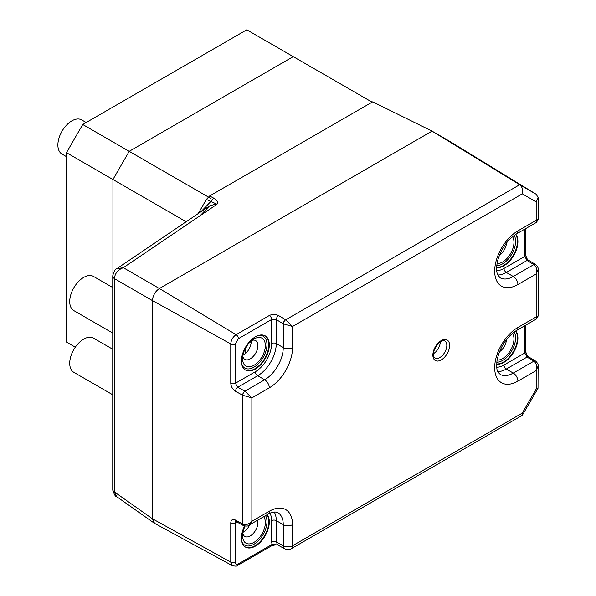 <?xml version="1.0" encoding="UTF-8"?>
<svg xmlns="http://www.w3.org/2000/svg" width="596" height="596" viewBox="0 0 596 596"><rect width="100%" height="100%" fill="white"/><g stroke="black" fill="none" stroke-linecap="round" stroke-linejoin="round"><path stroke-width="0.89" d="M66.469 156.659L61.962 154.051A19.713 11.384 -60 0 1 61.358 153.656A19.713 11.384 -60 0 1 62.275 130.755A19.713 11.384 -60 0 1 81.674 119.908L86.189 122.515M512.523 333.298A16.099 9.298 -60 0 1 502.577 358.583A16.099 9.298 -60 0 1 497.042 360.118M499.426 351.796A10.84 6.258 120 0 0 506.511 339.526M512.523 236.716A16.099 9.298 -60 0 1 502.577 262.002A16.099 9.298 -60 0 1 497.042 263.536M499.426 255.207A10.84 6.258 120 0 0 506.511 242.945M263.663 516.717A16.099 9.298 -60 0 1 263.916 529.881A16.099 9.298 -60 0 1 253.97 542.36A16.099 9.298 -60 0 1 242.587 535.782A16.099 9.298 -60 0 1 245.098 526.104M242.773 533.316A10.84 6.258 120 0 0 244.837 536.452A10.84 6.258 120 0 0 250.253 535.916A10.84 6.258 120 0 0 257.584 520.226M253.97 338.997L253.97 338.997A16.099 9.298 -60 0 1 265.354 345.568A16.099 9.298 -60 0 1 253.97 365.288A16.099 9.298 -60 0 1 242.587 358.717A16.099 9.298 -60 0 1 253.97 338.997L253.97 338.997M242.773 356.252A10.84 6.258 120 0 0 244.837 359.388A10.84 6.258 120 0 0 250.253 358.852A10.84 6.258 120 0 0 257.338 349.293A10.84 6.258 120 0 0 255.677 340.607A10.84 6.258 120 0 0 251.929 340.39M255.364 369.043A19.713 11.384 120 0 0 268.245 351.67A19.713 11.384 120 0 0 265.227 335.876A19.713 11.384 120 0 0 255.364 336.852A19.713 11.384 120 0 0 242.49 354.225A19.713 11.384 120 0 0 245.507 370.019A19.713 11.384 120 0 0 255.364 369.043M244.598 526.015A19.713 11.384 120 0 0 245.507 547.091A19.713 11.384 120 0 0 255.364 546.115A19.713 11.384 120 0 0 267.552 530.798A19.713 11.384 120 0 0 267.202 514.676M496.617 267.582A19.713 11.384 120 0 0 503.97 265.756A19.713 11.384 120 0 0 516.158 250.447A19.713 11.384 120 0 0 515.816 234.332M496.617 364.163A19.713 11.384 120 0 0 503.97 362.338A19.713 11.384 120 0 0 516.158 347.028A19.713 11.384 120 0 0 515.816 330.914M249.739 524.756A10.84 6.258 -60 0 1 243.518 532.027A10.84 6.258 -60 0 1 242.937 532.34M251.162 341.024A10.84 6.258 -60 0 1 243.518 354.963A10.84 6.258 -60 0 1 242.937 355.268M283.346 323.859L283.249 323.799A3.285 1.855 -59 0 1 285.618 319.806L292.539 326.481L283.346 323.859A3.285 1.818 -60 0 1 285.67 319.836L519.667 184.738L432.048 131.127L159.4 288.538C155.169 291.451 152.852 295.474 152.442 300.593L152.442 518.788L154.55 523.333L232.388 565.656L230.771 562.155L152.442 518.788L154.55 523.333M536.281 194.326L538.106 197.604L536.184 201.858L522.29 193.842C523.154 189.833 522.275 186.801 519.667 184.738L536.281 194.326L449.742 141.341L432.048 131.127L159.4 288.538C155.198 291.474 152.881 295.489 152.442 300.593L152.442 518.788L114.454 491.991L116.593 496.595C115.49 496.818 114.216 494.568 112.771 489.852L112.771 489.852A6.571 3.993 -2.3 0 0 114.447 492.378M285.618 319.806L278.652 315.612A3.285 1.855 -59 0 0 276.276 319.605L271.627 319.493L238.393 338.684L235.368 343.929L235.368 383.273L255.364 371.725A22.998 13.276 120 0 0 271.627 343.557A3.285 1.9 0 0 1 276.276 343.557L283.249 347.58L283.249 323.799L276.276 319.605L276.276 343.557A26.284 15.176 -60 0 1 257.688 375.748L237.789 387.244L235.368 383.273A3.285 1.9 180 0 1 230.771 383.303L230.771 343.959C231.084 340.025 232.865 336.934 236.12 334.684L159.4 288.538L123.335 267.701C118.001 269.742 115.035 273.259 114.447 278.243L114.454 491.991A6.571 3.792 0 0 1 112.763 489.458L112.771 489.852A6.571 3.993 -2.3 0 1 112.771 489.644M236.835 521.932L235.368 522.781L235.368 562.125C235.547 564.151 236.552 564.732 238.393 563.876L272.067 544.439L271.627 541.891A3.285 1.9 180 0 1 276.276 541.891L277.639 544.9L284.717 548.819A6.571 6.571 0 0 0 291.183 548.76L522.29 415.323L538.017 388.279L538.106 365.989L536.184 370.57C537.279 366.428 536.542 363.314 533.956 361.236L533.86 361.183A3.285 1.937 -58.9 0 1 535.558 361.049A3.285 1.937 -58.9 0 1 535.603 361.079M255.364 371.725A3.285 1.9 60 0 0 257.688 375.748L264.661 379.779L244.904 391.185L251.87 397.89L242.676 395.26L235.509 391.296A3.285 1.855 119 0 1 237.789 387.244L244.904 391.185A3.285 1.855 119 0 0 242.632 395.237M236.076 521.262L235.688 521.381L236.195 521.575A3.285 1.855 119 0 1 235.509 520.07L242.676 524.04C245.768 525.24 248.83 524.324 251.87 521.299L248.867 525.255L267.947 514.244C269.355 513.178 271.731 512.411 275.076 511.957L277.803 512.62A26.284 15.176 120 0 1 283.249 524.651L276.276 520.628L276.276 541.891L283.249 545.75L283.249 524.651A6.571 3.792 180 0 0 292.539 524.651L292.539 545.75L522.29 413.103L522.55 415.069M522.29 413.103L536.184 389.039L536.184 370.57L517.909 381.12A32.855 18.968 -60 0 1 494.68 367.702A32.855 18.968 -60 0 1 517.909 327.465A6.571 3.792 60 0 1 516.553 330.467L536.467 318.972L536.184 316.916L538.106 316.126L538.106 269.407L536.184 273.989L517.909 284.538A32.855 18.968 -60 0 1 494.68 271.12A32.855 18.968 -60 0 1 517.909 230.875A6.571 3.792 -120 0 1 516.553 233.885L536.467 222.39L536.184 220.326L538.106 219.544L538.106 197.604M536.184 389.039L538.017 388.279M517.909 327.465L536.184 316.916L536.184 273.989C537.279 269.846 536.542 266.732 533.956 264.654L533.86 264.594A3.285 1.937 -58.9 0 1 535.558 264.468A3.285 1.937 -58.9 0 1 535.603 264.497M245.001 391.237A3.285 1.818 120 0 0 242.676 395.26L242.676 524.04A3.285 1.9 117.9 0 0 243.414 525.575L243.31 525.516A3.285 1.855 119 0 0 243.362 525.545M533.956 361.236A3.285 1.9 -57.9 0 1 535.655 361.109L528.734 356.937C527.453 356.423 526.469 354.657 525.776 351.647L525.776 325.148M496.714 367.24A22.998 13.276 120 0 0 503.97 365.02L524.808 352.988L527.035 357.071A3.285 1.937 -58.9 0 1 528.734 356.937M533.956 264.654A3.285 1.9 -57.9 0 1 535.655 264.527L528.734 260.355C527.453 259.834 526.469 258.075 525.776 255.066L525.776 228.566M496.714 270.659A22.998 13.276 120 0 0 503.97 268.438L524.808 256.407L527.035 260.489A3.285 1.937 -58.9 0 1 528.734 260.355M277.669 544.915L272.067 544.439A3.285 1.9 -120 0 1 271.381 545.943L271.381 545.943C274.503 544.938 276.633 544.595 277.773 544.923L277.639 544.9M235.368 562.125A3.285 1.9 0 0 1 230.771 562.155L230.771 522.811A3.285 1.9 0 0 0 235.368 522.781L235.86 521.425M242.632 524.011A3.285 1.855 119 0 0 243.31 525.516L236.195 521.575M372.12 102.169L246.766 29.8L82.74 124.504L66.469 152.673L66.469 342.082L75.305 347.177M210.522 198.282L129.205 151.332L293.239 56.627L129.205 151.332L82.74 124.504M186.131 221.757L112.942 179.5L129.205 151.332L112.942 179.5L66.469 152.673M112.942 179.5L112.942 274.361L112.942 179.5M112.763 394.798L73.807 372.306A19.713 11.384 -60 0 1 70 366.309A19.713 11.384 -60 0 1 77.078 344.853A19.713 11.384 -60 0 1 93.52 338.155L112.763 349.263M112.763 333.089L73.807 310.598A19.713 11.384 -60 0 1 70 304.601A19.713 11.384 -60 0 1 77.078 283.145A19.713 11.384 -60 0 1 93.52 276.447L112.763 287.563M449.742 141.341L432.048 131.127L372.701 101.834L209.658 195.965L213.897 198.259C217.004 199.883 218.039 201.88 217.026 204.249L206.38 199.429L198.2 213.584M112.778 275.911A6.571 3.792 0 0 0 112.763 276.112L112.771 275.725C113.963 271.195 115.333 268.841 116.876 268.669L123.335 267.701L217.026 204.249L216.303 203.914L209.583 205.881L200.845 214.925M245.142 348.943L245.142 353.815M206.38 199.429L209.658 195.965M112.763 489.458L112.763 276.112A6.571 3.792 0 0 0 114.454 278.652L152.442 300.593L230.771 343.959A3.285 1.9 180 0 0 235.368 343.929M112.771 275.725A6.571 3.583 2.2 0 0 114.447 278.243M213.897 198.259A6.571 4.068 118.4 0 0 210.619 201.724L200.927 211.744M251.154 342.469L250.201 341.918M440.31 341.836A9.856 5.692 -60 0 1 433.471 353.674M434.685 348.928A7.89 4.552 120 0 0 436.801 345.263M441.241 359.924A11.831 6.832 -60 0 1 432.875 355.097A11.831 6.832 -60 0 1 441.241 340.607A11.831 6.832 -60 0 1 449.608 345.434A11.831 6.832 -60 0 1 441.241 359.924M434.916 357.995A9.856 5.692 120 0 0 439.848 357.511A9.856 5.692 120 0 0 446.285 348.824A9.856 5.692 120 0 0 444.772 340.927C444.772 340.323 443.461 340.525 440.831 341.508C435.415 344.406 430.93 355.38 434.916 357.995M264.989 335.742A19.713 11.384 -60 0 1 267.716 351.618A19.713 11.384 -60 0 1 254.902 368.775A19.713 11.384 -60 0 1 245.276 369.885M241.797 364.469A18.401 10.624 120 0 0 253.97 367.166A18.401 10.624 120 0 0 266.77 347.446A18.401 10.624 120 0 0 258.56 335.436M267.015 514.78A19.713 11.384 -60 0 1 254.902 545.847A19.713 11.384 -60 0 1 245.276 546.949M241.797 541.533A18.401 10.624 120 0 0 253.97 544.237A18.401 10.624 120 0 0 265.533 515.637M515.629 331.026A19.713 11.384 -60 0 1 503.508 362.07A19.713 11.384 -60 0 1 496.624 363.947M496.751 362.234A18.401 10.624 120 0 0 502.577 360.461A18.401 10.624 120 0 0 514.214 331.994M515.629 234.444A19.713 11.384 -60 0 1 503.508 265.488A19.713 11.384 -60 0 1 496.624 267.366M496.751 265.652A18.401 10.624 120 0 0 502.577 263.879A18.401 10.624 120 0 0 514.214 235.405M238.393 338.684A3.285 1.9 -120 0 0 236.12 334.684L269.355 315.5C272.454 314.062 275.553 314.099 278.652 315.612M230.771 383.303C231.069 386.707 232.649 389.367 235.509 391.296M235.509 520.07C232.649 518.833 231.069 519.742 230.771 522.811M517.909 230.875L536.184 220.326L536.184 201.858M522.29 193.842L292.539 326.481L292.539 347.58A32.855 18.968 -60 0 1 269.31 387.825L251.87 397.89L251.87 521.299L269.31 511.234A32.855 18.968 -60 0 1 292.539 524.651M517.909 381.12A6.571 3.792 -120 0 0 513.268 373.074L533.86 361.183L527.035 357.071L506.295 369.043L513.268 373.074A26.284 15.176 120 0 1 500.126 374.37C498.375 371.762 495.932 373.67 497.049 360.081C500.059 346.909 506.563 337.038 516.553 330.467M525.776 351.647A3.285 1.9 0 0 1 524.808 352.988L524.808 325.699M503.97 365.02A3.285 1.9 60 0 0 506.295 369.043A26.284 15.176 -60 0 1 497.794 371.576M271.627 541.891L271.627 520.628A22.998 13.276 120 0 0 269.921 513.231M274.22 512.001A26.284 15.176 -60 0 1 276.276 520.628A3.285 1.9 180 0 0 271.627 520.628M516.553 233.885C508.03 239.257 501.847 247.742 498.01 259.334C495.336 269.839 497.288 273.959 497.749 274.89L500.126 277.788A26.284 15.176 120 0 0 513.268 276.484L533.86 264.594L527.035 260.489L506.295 272.461L513.268 276.484A6.571 3.792 60 0 1 517.909 284.538M525.776 255.066A3.285 1.9 0 0 1 524.808 256.407L524.808 229.117M503.97 268.438A3.285 1.9 60 0 0 506.295 272.461A26.284 15.176 -60 0 1 497.794 274.994M271.627 343.557L271.627 319.493A3.285 1.9 -120 0 0 269.355 315.5M269.31 387.825A6.571 3.792 60 0 0 264.661 379.779A26.284 15.176 120 0 0 283.249 347.58A6.571 3.792 0 0 0 292.539 347.58M269.31 511.234A6.571 3.792 60 0 1 267.947 514.244M291.183 548.76A6.571 3.792 60 0 0 292.539 545.75A6.571 3.792 180 0 1 283.249 545.75A6.571 3.874 118.9 0 0 284.717 548.819M271.381 545.943L237.715 565.38A3.285 1.9 -120 0 0 238.393 563.876M538.106 365.989C538.59 364.908 537.771 363.277 535.655 361.109M538.106 316.126L536.467 318.972M538.106 269.407C538.59 268.327 537.771 266.695 535.655 264.527M538.106 219.544L536.467 222.39M237.715 565.38C237.491 566.26 235.718 566.349 232.395 565.656M248.867 525.255C248.174 526.216 246.349 526.32 243.414 525.575M116.876 268.669L209.583 205.881M154.222 523.132L116.593 496.587"/></g></svg>
